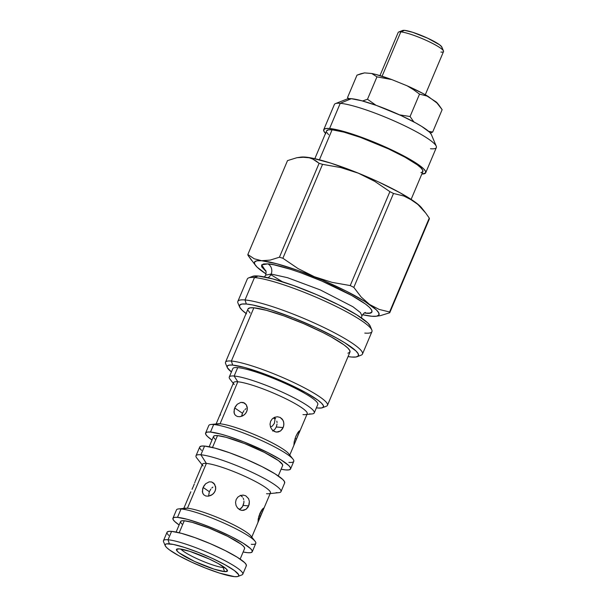 <?xml version="1.0" encoding="UTF-8"?>
<svg xmlns="http://www.w3.org/2000/svg" width="607" height="607" viewBox="0 0 607 607"><rect width="100%" height="100%" fill="white"/><g stroke="black" fill="none" stroke-linecap="round" stroke-linejoin="round"><path stroke-width="0.91" d="M267.983 277.71A7.686 6.927 94.9 0 0 271.154 274.053L287.475 277.68L320.321 289.926L352.917 306.74L360.452 312.613L361.924 315.852L360.452 312.613L352.917 306.74L320.321 289.926L287.475 277.68L271.154 274.053A7.686 6.927 -85.1 0 1 267.983 277.71M265.517 270.252C266.223 271.086 266.261 272.725 265.623 275.168L271.154 274.053L265.623 275.168L264.485 276.951M411.129 199.369L422.867 171.576A52.27 7.709 -157.1 0 0 387.812 148.594A52.27 7.709 -157.1 0 0 332.097 129.784L319.419 159.808L332.097 129.784L328.508 129.822L326.558 130.922M325.876 133.73L323.895 131.218L323.865 129.466L325.784 128.563L329.593 128.517A55.343 8.164 22.9 0 1 388.586 148.434A55.343 8.164 22.9 0 1 425.697 172.775A55.343 8.164 22.9 0 1 421.819 174.05L425.568 173.01L425.537 171.265L423.549 168.746L414.103 161.819L398.655 153.283L379.565 144.428L359.739 136.621L342.189 131.029L329.593 128.517L340.239 103.311L329.593 128.517A55.343 8.164 22.9 0 0 323.728 129.708L334.381 104.495A55.343 8.164 -157.1 0 1 340.239 103.311A55.343 8.164 22.9 0 1 395.521 121.537A55.343 8.164 22.9 0 1 436.251 146.204A55.343 8.164 22.9 0 1 430.484 148.745M425.697 172.775L436.35 147.562A55.343 8.164 -157.1 0 0 399.239 123.229A55.343 8.164 -157.1 0 0 340.239 103.311L351.309 98.691L340.239 103.311A55.343 8.164 22.9 0 0 335.428 103.615L347.303 98.941A46.117 6.806 -157.1 0 1 351.309 98.691L347.257 98.964M431.319 134.435A46.117 6.806 -157.1 0 0 397.38 113.881A46.117 6.806 -157.1 0 0 351.309 98.691L361.81 100.785L376.431 105.436L401.144 115.596L415.818 122.986L421.736 126.438L429.612 132.212L431.266 134.314L436.251 146.204M375.9 316.3L380.445 315.632L389.732 312.757A76.869 11.336 -157.1 0 0 389.588 311.99L429.255 218.08A76.869 11.336 22.9 0 1 429.399 218.839A76.869 11.336 -157.1 0 0 429.255 218.08L425.704 213.027L429.255 218.08L389.588 311.99L379.208 309.441L369.602 304.502L361.157 297.013L353.82 287.377A76.869 11.336 -157.1 0 0 350.231 285.571L332.014 282.354L314.411 276.731L298.022 268.56L282.877 258.263A76.869 11.336 -157.1 0 0 279.432 257.216L270.138 260.1L261.602 260.752A67.612 9.978 22.9 0 1 341.354 288.712A67.612 9.978 22.9 0 1 375.9 316.3A67.612 9.978 22.9 0 1 371.856 316.262L362.554 314.707A67.612 9.978 22.9 0 0 371.856 316.262L376.499 316.217L378.851 315.101L378.814 312.969L376.393 309.896L364.845 301.436L345.982 291.003L322.658 280.191L298.432 270.646L276.997 263.817L261.587 260.722L270.138 260.1L279.432 257.216L319.1 163.306A76.869 11.336 22.9 0 1 322.545 164.345L340.762 167.562L358.373 173.192L374.754 181.356L389.899 191.653A76.869 11.336 22.9 0 1 393.495 193.466L403.867 196.008L408.784 198.148L417.851 204.4L425.704 213.027L421.918 208.444M316.088 160.969L319.1 163.306L312.81 159.095L316.088 160.969M309.221 157.774L312.81 159.095L309.221 157.774L301.231 157.092L296.861 157.714L287.513 160.612L247.846 254.523L287.513 160.612L296.861 157.714L305.359 157.107M424.877 211.949L421.683 207.898A67.612 9.978 -157.1 0 0 369.496 177.859A67.612 9.978 -157.1 0 0 305.389 157.099A67.612 9.978 -157.1 0 0 301.345 157.069L300.298 157.175M364.769 312.772A7.686 6.927 -85.1 0 1 365.611 313.121L364.359 312.992L365.611 313.121A7.686 6.927 94.9 0 0 364.769 312.772M265.972 271.435L261.693 264.857L267.846 263.893A7.686 6.927 -85.1 0 1 271.154 274.053A7.686 6.927 94.9 0 0 267.846 263.893C273.469 263.552 306.133 272.475 342.667 290.723C378.495 308.91 375.164 314.76 365.611 313.121L369.731 313.083L371.818 312.097L371.788 310.2L369.633 307.476L365.452 304.024L351.703 295.48L321.983 281.132L300.503 272.664L290.495 269.273L273.848 264.796L267.846 263.893L263.726 263.939L261.64 264.925L261.678 266.814L265.972 271.435M371.825 329.973L370.179 326.05A64.57 9.522 -157.1 0 0 322.666 297.278A64.57 9.522 -157.1 0 0 258.172 276.01L254.477 277.551A67.643 9.978 22.9 0 1 322.044 299.828A67.643 9.978 22.9 0 1 371.825 329.973A67.643 9.978 22.9 0 1 364.784 333.084M357.242 356.681L361.203 355.125A67.643 9.978 -157.1 0 0 321.566 326.376A67.643 9.978 -157.1 0 0 245.016 299.957A67.643 9.978 22.9 0 1 317.12 324.297A67.643 9.978 22.9 0 1 362.478 354.048L371.939 331.634A67.643 9.978 -157.1 0 0 326.589 301.891A67.643 9.978 -157.1 0 0 254.477 277.551L245.016 299.957L246.336 304.024A64.57 9.522 22.9 0 1 319.411 329.244A64.57 9.522 22.9 0 1 357.242 356.681A64.57 9.522 22.9 0 1 351.628 357.037L348.054 356.582A64.57 9.522 22.9 0 0 351.628 357.037L356.059 356.992L358.305 355.93L358.267 353.889L355.952 350.952L344.935 342.872L336.642 338.038L316.103 327.697L292.961 317.78L270.73 309.813L252.8 304.995L246.336 304.024L245.016 299.957A67.643 9.978 -157.1 0 0 237.967 303.068L239.613 306.99A64.57 9.522 22.9 0 1 246.336 304.024L241.897 304.069L239.651 305.131L239.689 307.165L242.003 310.101L246.51 313.819M322.476 407.729L326.437 406.174A55.343 8.164 -157.1 0 0 294.008 382.653A55.343 8.164 -157.1 0 0 231.373 361.036A55.343 8.164 22.9 0 1 290.366 380.953A55.343 8.164 22.9 0 1 327.477 405.294L349.966 352.068A55.343 8.164 -157.1 0 0 312.855 327.727A55.343 8.164 -157.1 0 0 253.855 307.81L231.373 361.036L232.693 365.095A52.27 7.709 22.9 0 1 291.853 385.513A52.27 7.709 22.9 0 1 322.476 407.729A52.27 7.709 22.9 0 1 317.931 408.01L316.384 407.843A52.27 7.709 22.9 0 0 317.931 408.01L321.52 407.98L323.341 407.115L323.311 405.468L321.437 403.094L317.787 400.081L305.807 392.63L279.895 380.126L261.169 372.744L244.591 367.47L232.693 365.095L231.373 361.036A55.343 8.164 -157.1 0 0 225.614 363.578L227.253 367.501A52.27 7.709 22.9 0 1 232.693 365.095L229.105 365.133L227.291 365.991L227.314 367.645L231.419 371.954A52.27 7.709 22.9 0 1 227.253 367.501M247.997 308.993L225.516 362.22A55.343 8.164 22.9 0 1 231.373 361.036L253.855 307.81A55.343 8.164 -157.1 0 0 247.997 308.993L250.054 307.848L253.855 307.81L266.45 310.321L284 315.906L303.834 323.721L322.924 332.568L331.263 336.961L343.957 344.844L347.819 348.039L349.799 350.55L349.829 352.303L347.91 353.213M248.157 310.503L250.145 313.022M246.085 313.516A64.57 9.522 22.9 0 1 239.613 306.99M237.853 301.406A67.643 9.978 22.9 0 1 245.016 299.957L254.477 277.551A67.643 9.978 -157.1 0 0 247.322 278.992L237.853 301.406M248.597 277.915A67.643 9.978 22.9 0 1 254.477 277.551L258.172 276.01A64.57 9.522 -157.1 0 0 252.55 276.36L248.597 277.915M370.187 326.065L367.789 322.939L356.764 314.858L338.744 304.896L316.475 294.57L293.34 285.457L272.869 278.939L258.172 276.01L252.489 276.382M266.003 273.924L257.072 267.118L254.644 264.045L254.606 261.913L256.958 260.798L261.602 260.752A67.612 9.978 22.9 0 0 255.562 265.464A67.612 9.978 22.9 0 0 266.003 273.924M413.473 200.955L403.867 196.008L393.495 193.466L353.82 287.377L361.157 297.013L369.602 304.502L379.208 309.441L389.588 311.99A76.869 11.336 22.9 0 1 389.732 312.757L429.399 218.839L389.732 312.757L380.445 315.632M251.548 260.35L247.99 255.289A76.869 11.336 22.9 0 1 247.846 254.523L254.181 258.757L261.587 260.722L254.181 258.757L247.846 254.523A76.869 11.336 -157.1 0 0 247.99 255.289L255.562 265.464M322.545 164.345L282.877 258.263L298.022 268.56L314.411 276.731L332.014 282.354L350.231 285.571L389.899 191.653L374.754 181.356L358.373 173.192L340.762 167.562L322.545 164.345A76.869 11.336 -157.1 0 0 319.1 163.306L279.432 257.216A76.869 11.336 22.9 0 1 282.877 258.263L322.545 164.345M389.899 191.653L350.231 285.571A76.869 11.336 22.9 0 1 353.82 287.377L393.495 193.466A76.869 11.336 -157.1 0 0 389.899 191.653M325.519 133.373A55.343 8.164 22.9 0 1 323.728 129.708M326.718 132.326L328.592 134.701M420.924 172.661L422.738 171.804L422.715 170.15L420.841 167.775L417.191 164.763L405.203 157.319L388.579 148.943L360.566 137.432L343.994 132.151L332.097 129.784A52.27 7.709 -157.1 0 0 326.566 130.9L314.828 158.693M421.744 207.973L415.461 202.351L399.952 192.715L378.449 181.888L366.438 176.538L354.207 171.508L330.929 163.162L312.157 158.124L305.389 157.099L300.746 157.145M223.186 567.537A24.599 3.627 22.9 0 1 199.885 559.995A24.599 3.627 22.9 0 1 180.886 549.069A24.599 3.627 -157.1 0 0 199.885 559.995A24.599 3.627 -157.1 0 0 223.186 567.537L224.507 571.604A27.672 4.082 22.9 0 1 193.193 560.792A27.672 4.082 22.9 0 1 176.978 549.032A27.672 4.082 22.9 0 1 179.384 548.88A27.672 4.082 22.9 0 1 207.025 558A27.672 4.082 22.9 0 1 227.39 570.33A27.672 4.082 22.9 0 1 224.507 571.604L223.186 567.537A24.599 3.627 -157.1 0 0 224.636 567.553A24.599 3.627 22.9 0 1 223.186 567.537L223.513 566.748L223.186 567.537M225.592 401.553L220.333 414.02L220.106 415.029L220.523 415.044M299.297 432.495L307.218 413.746A39.971 5.895 -157.1 0 0 280.419 396.174A39.971 5.895 -157.1 0 0 237.807 381.788L220.06 423.807A39.971 5.895 22.9 0 1 262.664 438.193A39.971 5.895 22.9 0 1 289.471 455.766M283.636 426.144L282.483 428.883L280.563 430.947L278.15 432.017L275.532 431.934L272.042 429.703L270.54 427.153L270.024 424.194L270.631 421.266L272.293 418.83L274.713 417.252L277.498 416.766L280.176 417.441L283.059 420.363L283.848 423.155L283.636 426.144M293.894 445.037L294.183 441.79L295.859 436.312L298.363 431.888L299.334 430.902L299.721 431.304L294.061 444.863L294.183 441.79L295.859 436.312L297.756 432.73L299.623 430.78M299.759 430.917L294.888 442.731M294.266 444.4L294.547 443.679M234.226 409.33L235.387 406.584L237.246 404.27L240.835 402.373L244.446 402.995L246.267 404.77L247.246 407.297L247.178 410.157L246.025 412.897L243.961 415.082L239.985 416.706L237.398 416.508L235.372 415.309L234.188 413.291L234.226 409.33M234.666 414.391L233.961 412.054L234.704 407.927L242.474 413.276L241.677 416.303L242.474 413.276L234.704 407.927L237.246 404.27L240.835 402.373L243.308 402.494L246.267 404.77L247.353 408.716L246.73 411.576L245.084 414.08L242.701 415.863L239.985 416.706L237.398 416.508L235.372 415.309M295.063 438.444L296.368 438.975L295.063 438.444M276.845 432.123L274.265 431.456L272.042 429.703L270.54 427.153L270.024 424.194L270.631 421.266L272.293 418.83L274.713 417.252L277.498 416.766L280.176 417.441L282.308 419.179L283.583 421.706L283.871 424.65L283.166 427.578L276.306 426.994L274.766 429.445L272.649 431.046L274.766 429.445L276.306 426.994L283.166 427.578L280.563 430.947L276.534 432.101M293.006 459.165L288.811 453.839A39.971 5.895 -157.1 0 0 257.952 436.076A39.971 5.895 -157.1 0 0 220.06 423.807L213.679 424.521A46.117 6.806 22.9 0 1 257.406 438.679A46.117 6.806 22.9 0 1 293.006 459.165A46.117 6.806 22.9 0 1 288.886 462.382M290.578 468.938L293.765 461.396A46.117 6.806 -157.1 0 0 262.839 441.114A46.117 6.806 -157.1 0 0 213.679 424.521L210.492 432.055A46.117 6.806 22.9 0 1 259.659 448.649A46.117 6.806 22.9 0 1 290.578 468.938A46.117 6.806 22.9 0 1 285.7 469.924L281.087 469.226M282.558 465.744L282.543 464.56L278.583 460.69L264.326 452.374L244.598 443.58L226.054 437.29L217.511 435.591L212.488 447.488L217.511 435.591A37.513 5.531 -157.1 0 0 213.543 436.387L214.931 435.614L217.511 435.591A37.513 5.531 -157.1 0 1 257.497 449.089A37.513 5.531 -157.1 0 1 282.65 465.584L278.272 475.941M280.98 491.662L284.668 482.944A46.117 6.806 -157.1 0 0 253.741 462.655A46.117 6.806 -157.1 0 0 204.574 446.062L200.894 454.78A46.117 6.806 22.9 0 1 250.054 471.381A46.117 6.806 22.9 0 1 280.98 491.662A46.117 6.806 22.9 0 1 276.102 492.649M270.153 493.582L278.856 492.672A46.117 6.806 -157.1 0 0 255.297 473.855A46.117 6.806 -157.1 0 0 200.894 454.78L206.365 463.422A36.898 5.44 22.9 0 1 249.887 478.68A36.898 5.44 22.9 0 1 268.734 493.734A36.898 5.44 22.9 0 1 266.526 493.711M263.392 509.584L270.434 492.922A36.898 5.44 -157.1 0 0 245.691 476.7A36.898 5.44 -157.1 0 0 206.365 463.422L187.426 508.241A36.898 5.44 22.9 0 1 226.76 521.519A36.898 5.44 22.9 0 1 251.503 537.749L258.172 521.952M249.143 504.463L247.99 507.209L246.085 509.265L243.673 510.343L241.07 510.259L237.572 508.029L236.062 505.479L235.539 502.513L236.138 499.591L237.8 497.148L240.243 495.578L243.028 495.092L245.714 495.767L248.589 498.688L249.371 501.473L249.143 504.463M262.907 508.56L263.787 508.203L263.552 509.205L258.081 522.141L258.187 519.068L259.826 513.575L261.746 510.001L263.65 508.067M263.787 508.203L262.171 512.209M257.922 522.323L258.825 516.405L262.368 509.167M258.279 521.679L258.544 520.958M202.632 488.825L203.785 486.078L205.644 483.756L209.21 481.844L211.684 481.973L213.816 483.24L215.637 486.784L215.584 489.652L214.423 492.391L212.351 494.576L208.36 496.185L205.765 495.98L203.747 494.788L202.579 492.778L202.632 488.825M190.393 492.785L190.864 491.769M192.032 489.325L193.254 486.586L192.032 489.325M203.049 493.87L202.359 491.549L203.11 487.429L209.339 491.716L208.55 496.154L209.339 491.716L203.11 487.429L205.644 483.756L209.21 481.844L211.684 481.973L214.65 484.249L215.751 488.21L215.136 491.071L213.482 493.574L211.084 495.35L208.36 496.185L205.765 495.98L203.747 494.788M261.564 513.492L260.335 516.238L259.037 515.715L260.335 516.238L259.295 518.871M239.37 509.546L241.632 507.884L243.172 505.426L248.673 505.897L246.085 509.265L242.064 510.426M242.375 510.449L239.803 509.781L237.572 508.029L236.062 505.479L235.539 502.513L236.138 499.591L237.8 497.148L240.243 495.578L243.346 495.107M255.092 541.292L250.896 535.966A36.898 5.44 -157.1 0 0 222.412 519.569A36.898 5.44 -157.1 0 0 187.426 508.241L181.053 508.954A43.044 6.351 22.9 0 1 221.858 522.172A43.044 6.351 22.9 0 1 255.092 541.292A43.044 6.351 22.9 0 1 251.245 544.297M177.502 517.361A43.044 6.351 22.9 0 1 223.384 532.847A43.044 6.351 22.9 0 1 252.246 551.778A43.044 6.351 22.9 0 1 247.694 552.696L243.141 551.998A43.044 6.351 22.9 0 0 247.694 552.696L250.653 552.673L252.148 551.96L252.125 550.602L250.577 548.645L243.232 543.257L231.214 536.618L216.373 529.736L200.947 523.659L187.297 519.311L177.502 517.361L181.053 508.954L177.502 517.361L174.543 517.384L173.048 518.097L173.071 519.455L174.611 521.413L179.133 524.964A43.044 6.351 22.9 0 1 172.942 518.279A43.044 6.351 22.9 0 1 177.502 517.361M252.246 551.778L255.797 543.371A43.044 6.351 -157.1 0 0 226.935 524.448A43.044 6.351 -157.1 0 0 181.053 508.954A43.044 6.351 -157.1 0 0 176.493 509.872L172.942 518.279M244.522 548.698L244.5 547.597L243.255 546.019L240.827 544.016L227.625 536.307L209.354 528.173L192.176 522.339L184.27 520.768L179.202 532.756L184.27 520.768A34.743 5.122 -157.1 0 0 180.59 521.512L181.88 520.791L184.27 520.768A34.743 5.122 -157.1 0 1 221.305 533.272A34.743 5.122 -157.1 0 1 244.598 548.546L240.144 559.1M238.012 576.43L241.973 574.875A43.044 6.351 -157.1 0 0 216.745 556.581A43.044 6.351 -157.1 0 0 168.033 539.767A43.044 6.351 22.9 0 1 213.922 555.261A43.044 6.351 22.9 0 1 242.785 574.192L246.336 565.785A43.044 6.351 -157.1 0 0 217.465 546.854A43.044 6.351 -157.1 0 0 171.584 531.368L168.033 539.767L169.353 543.834A39.971 5.895 22.9 0 1 214.59 559.442A39.971 5.895 22.9 0 1 238.012 576.43A39.971 5.895 22.9 0 1 234.537 576.65L219.438 573.069L205.674 568.129L191.342 561.999L178.633 555.595L169.467 549.896L166.675 547.597L165.241 545.776L165.218 544.517L166.606 543.857L173.359 544.433L184.452 547.415L198.216 552.347L212.549 558.486L225.265 564.889L234.431 570.58L238.65 574.7L238.672 575.967L237.284 576.62L234.537 576.65A39.971 5.895 22.9 0 1 194.612 563.486A39.971 5.895 22.9 0 1 165.195 545.67A39.971 5.895 22.9 0 1 169.353 543.834L168.033 539.767A43.044 6.351 -157.1 0 0 163.549 541.748L165.195 545.67M306.914 414.46L312.119 413.913A46.117 6.806 -157.1 0 0 288.56 395.104A46.117 6.806 -157.1 0 0 234.158 376.029L237.807 381.788A39.971 5.895 22.9 0 1 284.956 398.321A39.971 5.895 22.9 0 1 305.374 414.627A39.971 5.895 22.9 0 1 302.984 414.604M314.251 412.904L317.802 404.505A46.117 6.806 -157.1 0 0 286.876 384.223A46.117 6.806 -157.1 0 0 237.709 367.622L234.158 376.029A46.117 6.806 22.9 0 1 283.325 392.623A46.117 6.806 22.9 0 1 314.251 412.904A46.117 6.806 22.9 0 1 309.365 413.891M229.279 377.015A46.117 6.806 22.9 0 1 234.158 376.029L237.709 367.622A46.117 6.806 -157.1 0 0 232.83 368.608L229.279 377.015M234.234 384.572A39.971 5.895 22.9 0 1 237.807 381.788L234.158 376.029A46.117 6.806 -157.1 0 0 230.038 379.238L233.278 383.358M224.507 571.604L227.375 571.126L226.365 568.994L218.088 563.455L209.286 559.024L189.839 551.361L179.384 548.88L176.523 549.358L177.525 551.49L179.46 553.083L194.604 561.46L214.051 569.123L224.507 571.604M163.473 540.693A43.044 6.351 22.9 0 1 168.033 539.767L171.584 531.368A43.044 6.351 -157.1 0 0 167.024 532.286L163.473 540.693M246.23 565.967L246.207 564.609L244.667 562.651L237.314 557.264L225.303 550.625L210.454 543.743L195.029 537.665L181.379 533.318L171.584 531.368L168.625 531.398L167.016 532.301M167.153 533.462L168.693 535.42M180.689 522.46L181.941 524.038M178.481 508.932A43.044 6.351 22.9 0 1 181.053 508.954L187.426 508.241A36.898 5.44 -157.1 0 0 185.226 508.226L178.481 508.932M243.217 498.241L243.695 499.576L243.217 498.241M243.923 501.018L243.908 502.505L243.923 501.018M243.028 495.092L245.714 495.767L248.589 498.688L249.371 501.473L248.673 505.897L243.172 505.426L243.908 502.505L242.489 506.746L239.515 509.478M263.552 509.205L263.203 510.032M210.849 489.098L209.339 491.716L210.849 489.098M212.89 487.087L211.813 487.998L212.89 487.087M194.301 483.961L193.254 486.586L194.301 483.961M195.044 481.875L194.71 482.823L195.044 481.875M195.507 480.676L195.31 481.146M187.426 508.241L206.365 463.422A36.898 5.44 -157.1 0 0 202.457 464.211L195.416 480.873M203.064 465.994A36.898 5.44 22.9 0 1 206.365 463.422L200.894 454.78A46.117 6.806 -157.1 0 0 196.767 457.997L202.177 464.871M199.695 447.048L196.008 455.766A46.117 6.806 22.9 0 1 200.894 454.78L204.574 446.062A46.117 6.806 -157.1 0 0 199.695 447.048L201.41 446.092L204.574 446.062L215.075 448.156L229.696 452.807L246.222 459.317L262.133 466.692L275.001 473.809L282.877 479.583L284.531 481.685L284.554 483.134M199.832 448.307L201.486 450.402M205.614 433.041L208.793 425.507A46.117 6.806 -157.1 0 1 213.679 424.521L220.06 423.807A39.971 5.895 -157.1 0 0 217.67 423.785L210.917 424.49A46.117 6.806 22.9 0 1 213.679 424.521L210.492 432.055A46.117 6.806 22.9 0 0 205.614 433.041A46.117 6.806 22.9 0 0 212.002 440.037L207.397 436.395L205.75 434.301L205.72 432.844L207.321 432.085L210.492 432.055L220.994 434.149L227.913 436.19L243.794 441.881L268.051 452.685L280.92 459.803L288.795 465.577L290.45 467.678L290.472 469.128L288.871 469.886L285.7 469.924A46.117 6.806 22.9 0 1 281.109 469.234M213.649 437.412L214.999 439.119M275.631 418.618L274.379 417.396L275.631 418.618M276.83 421.137L277.058 422.578L276.83 421.137M277.042 424.065L276.306 426.994L277.042 424.065M299.532 431.918L299.19 432.753M243.984 410.658L242.474 413.276L243.984 410.658M246.017 408.648L244.947 409.558L246.017 408.648M220.06 423.807L237.807 381.788A39.971 5.895 -157.1 0 0 233.574 382.638L225.652 401.394M225.318 402.274L220.333 414.02M240.395 495.32L242.497 497.057M274.281 417.441L274.956 419.869L274.356 423.398L272.323 426.099L270.456 426.956M241.836 415.173L242.618 412.95M273.158 418.102A19.985 2.952 -157.1 0 0 274.736 418.587M402.274 30.722L404.497 30.35L400.81 31.89L404.497 30.35A21.526 3.172 -157.1 0 0 402.631 30.471L398.67 32.027A24.599 3.627 22.9 0 1 400.81 31.89L382.069 76.254L400.81 31.89A24.599 3.627 -157.1 0 0 398.207 32.414L379.959 75.609M425.279 94.753L443.527 51.557A24.599 3.627 -157.1 0 0 427.032 40.737A24.599 3.627 -157.1 0 0 400.81 31.89A24.599 3.627 22.9 0 1 425.378 39.994A24.599 3.627 22.9 0 1 443.482 50.95L441.835 47.027A21.526 3.172 -157.1 0 0 426 37.437A21.526 3.172 -157.1 0 0 404.497 30.35L412.631 32.277L427.753 38.241L439.536 44.751L441.813 46.974L441.82 47.65M443.482 50.95A24.599 3.627 22.9 0 1 440.917 52.088M360.862 73.743L364.557 72.893L356.992 75.154L360.862 73.743M439.271 105.542L437.685 103.524A40.828 6.024 -157.1 0 0 436.092 101.9L442.139 109.67L432.67 132.083L430.34 132.979L432.67 132.083L428.367 131.287L432.67 132.083L442.139 109.67L439.271 105.542L436.092 101.9L423.458 93.751L407.107 85.799L391.75 79.57A40.828 6.024 -157.1 0 0 371.765 73.508L376.962 76.854L391.75 79.57L375.945 74.486L371.765 73.508L364.557 72.893L371.765 73.508L376.962 76.854L367.493 99.267L376.006 105.284L367.493 99.267L362.538 100.982L367.493 99.267L376.962 76.854L391.75 79.57L407.107 85.799L413.519 89.715L407.107 85.799A40.828 6.024 -157.1 0 1 427.943 96.285L419.528 94.115L413.519 89.715L419.528 94.115L410.066 116.521L399.535 114.86M437.715 103.562L427.943 96.285L419.528 94.115L410.066 116.521L412.927 120.649L410.066 116.521L399.527 114.852M414.004 121.999L412.927 120.649L414.004 121.999M356.992 75.154L347.523 97.56L348.782 98.645L347.523 97.56L348.266 98.706L347.523 97.56L356.992 75.154M361.438 317.909L361.924 315.852C363.244 313.682 364.443 312.559 365.52 312.499M282.392 281.747L270.851 274.698M289.767 455.053L294.205 444.559M176.129 532.066L180.59 521.512M183.526 509.03L190.196 493.241M209.165 446.752L213.543 436.387M216.13 423.952L220.561 413.45"/></g></svg>
